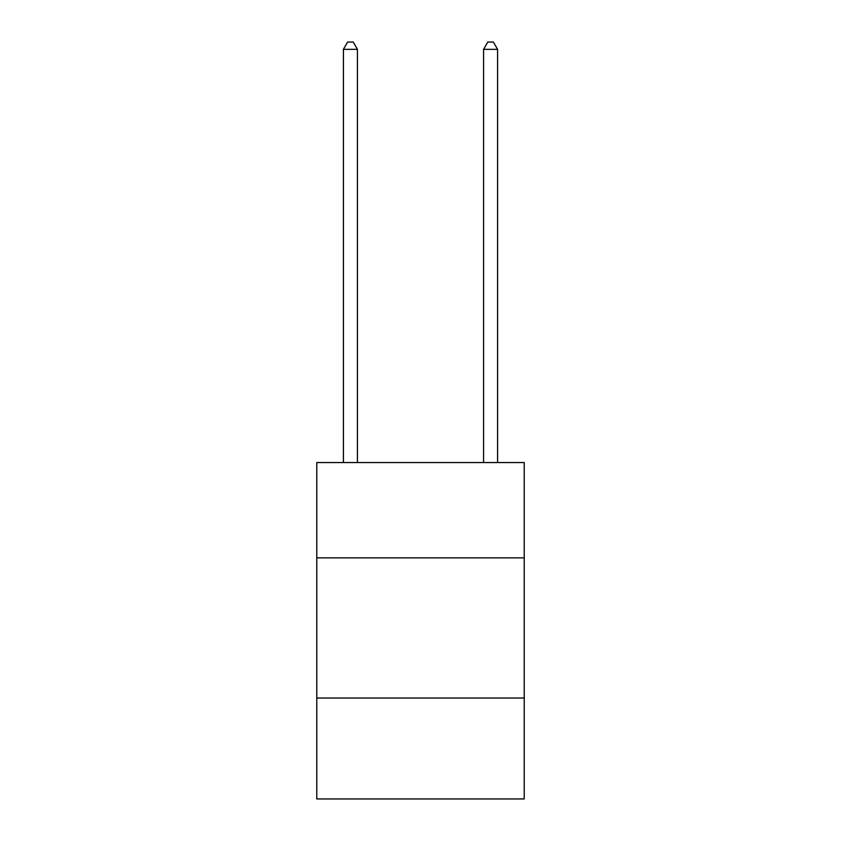 <?xml version="1.0" encoding="UTF-8"?>
<svg xmlns="http://www.w3.org/2000/svg" width="841" height="841" viewBox="0 0 841 841"><rect width="100%" height="100%" fill="white"/><g stroke="black" fill="none" stroke-linecap="round" stroke-linejoin="round"><path stroke-width="1.26" d="M524.227 557.867L524.227 462.55L316.773 462.55L316.773 557.867L524.227 557.867L524.227 798.95L316.773 798.95L316.773 557.867M524.227 698.03L316.773 698.03M357.425 462.55L357.425 49.335L343.412 49.335L343.412 462.55M343.412 49.335L347.617 42.05L353.22 42.05L357.425 49.335M497.588 462.55L497.588 49.335L483.575 49.335L483.575 462.55M483.575 49.335L487.78 42.05L493.383 42.05L497.588 49.335"/></g></svg>
